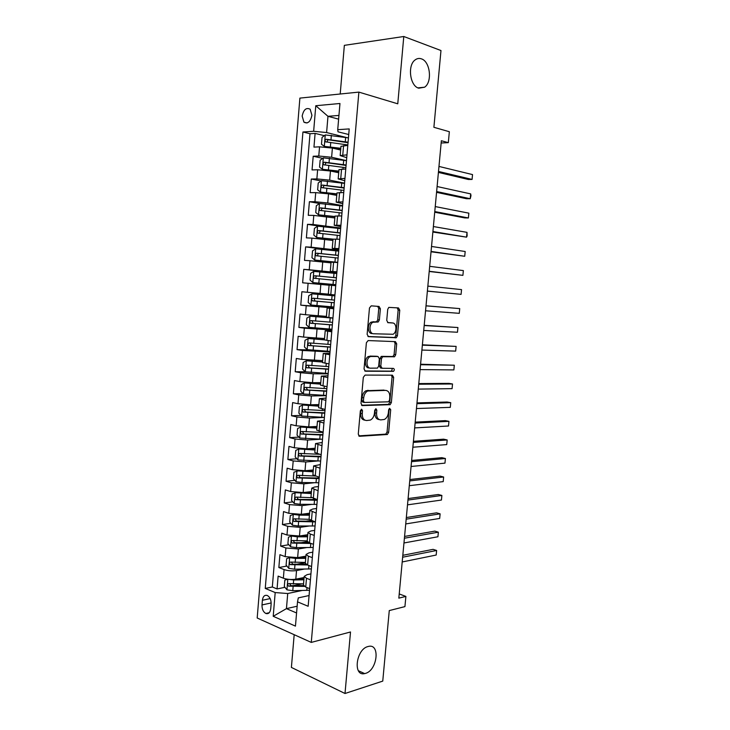 <?xml version="1.0" encoding="UTF-8"?>
<svg xmlns="http://www.w3.org/2000/svg" width="730" height="730" viewBox="0 0 730 730"><rect width="100%" height="100%" fill="white"/><g stroke="black" fill="none" stroke-linecap="round" stroke-linejoin="round"><path stroke-width="1.09" d="M361.578 409.192L360.346 410.771L358.275 434.177L359.644 436.275L387.347 434.496L388.643 432.361L390.705 409.703L389.519 408.316L388.643 409.776L388.378 412.724C387.94 416.036 386.59 418.29 384.309 419.476L380.768 419.887C377.885 419.604 376.488 417.368 376.57 413.171L376.835 410.196L375.913 408.709L374.709 410.269L374.444 413.253C374.006 416.593 372.629 418.874 370.302 420.097L366.615 420.535C363.649 420.243 362.199 417.98 362.272 413.718L362.536 410.689L361.578 409.192M418.728 88.184L424.55 87.217C432.507 82.216 430.271 61.439 421.392 58.847C419.221 58.099 417.168 58.427 415.233 59.842C407.249 65.079 409.913 86.049 418.728 88.184M365.511 673.389C377.465 670.24 380.403 643.212 368.431 646.424L367.957 646.543C356.058 649.244 352.736 676.637 364.662 673.598L365.511 673.389M302.156 116.097L303.935 122.165C307.814 124.091 310.478 121.8 311.92 115.285L310.168 109.235C306.244 107.283 303.58 109.573 302.156 116.097M380.376 308.781L379.043 306.445L371.232 305.843L369.471 307.969L367.126 334.358L368.495 336.667L396.326 337.725L397.439 335.754L399.766 310.213L398.498 307.932L388.816 307.385L387.73 309.319L386.736 320.415L388.041 322.696L392.558 322.961C396.791 322.934 397.156 332.46 393.005 334.267L373.541 333.765C369.188 333.875 368.65 324.229 372.921 322.277L378.259 321.93L379.372 319.95L380.376 308.781L378.751 308.607L377.711 306.345M294.181 634.698L291.398 667.421L345.007 693.5L382.757 681.108L389.273 610.581L404.931 606.612L405.889 596.419L398.835 598.135L441.358 140.744L448.32 142.651L449.342 131.719L433.894 127.294L440.975 50.534L403.79 36.5L344.35 45.351L340.207 94.006M345.007 693.5L350.51 631.979L311.272 642.409L358.877 92.108L397.768 103.815L403.79 36.5M365.082 375.092L363.312 377.31L361.003 403.425L362.372 405.588L390.121 404.685L391.353 402.604L393.652 377.319L392.384 375.165L365.082 375.092M364.051 368.988L366.387 342.726L368.148 340.563L395.432 341.64L396.7 343.848L395.715 354.743L394.565 356.742L382.63 356.742L381.462 358.768L380.804 366.077L382.118 368.276L393.443 368.394C394.583 369.115 394.601 370.092 393.507 371.324L365.42 371.214L364.051 368.988M324.348 135.671L315.104 133.398L313.955 147.113L319.558 146.83L318.782 156.019L331.621 157.26L346.485 160.618M322.706 158.364L313.197 156.247L312.048 169.926L317.632 169.771L316.866 178.923L329.677 180.146L344.551 183.148M321.1 180.976L311.29 179.023L310.15 192.647L315.716 192.629L314.949 201.745L327.743 202.958L342.616 205.614M319.521 203.506L309.392 201.717L308.261 215.304L313.8 215.405L313.042 224.493L340.691 227.997M320.753 226.373L307.503 224.338L306.381 237.88L311.892 238.108L311.135 247.169L338.775 250.308M334.322 250.627L305.624 246.886L304.501 260.373L309.995 260.729L309.237 269.762L336.858 272.536M336.831 272.92L303.753 269.352L302.631 282.802L308.106 283.276L307.348 292.274L328.327 294.135M307.348 292.274L301.882 291.745L300.76 305.149L333.856 307.531M333.82 307.96L306.217 305.751L305.469 314.712L300.012 314.064L298.899 327.414L325.096 328.719M331.922 330.006L304.337 328.144L303.589 337.077L298.159 336.302L297.046 349.615L309.739 349.962M330.033 351.97L302.466 350.464L301.718 359.37L296.307 358.466L295.203 371.734L305.304 371.789L328.181 373.468M328.144 373.87L313.234 373.806L300.605 372.711L299.857 381.58L294.464 380.558L293.36 393.78L303.151 393.625M326.274 395.687L311.354 395.961L298.743 394.875L297.995 403.717L292.62 402.577L291.526 415.753L301.025 415.397M318.782 405.816L302.576 405.022L299.428 406.592L298.88 413.18L301.645 416.036L324.403 417.405L309.483 418.044L296.891 416.967L296.143 425.782L290.796 424.522L289.691 437.653L298.935 437.115M320.671 439.232L307.613 440.053L295.039 438.986L294.299 447.773L288.961 446.395L287.875 459.489L296.873 458.759M317.322 461.004L305.751 461.98L293.195 460.931L292.465 469.691L287.146 468.195L286.06 481.243L294.829 480.349M319.202 477.876L317.368 478.068M314.356 482.731L303.899 483.844L291.361 482.804L290.631 491.536L285.33 489.921L284.244 502.924L292.812 501.875M315.451 499.101L310.998 499.648M311.619 504.412L302.047 505.625L289.536 504.603L288.806 513.309L283.523 511.575L282.437 524.532L290.823 523.337M310.743 520.481L305.642 521.211M309.055 526.029L300.203 527.343L287.711 526.33L286.981 535.008L281.725 533.155L280.639 546.077L288.843 544.726M307.376 541.687L300.87 542.755M306.618 547.582L298.369 548.978L285.895 547.993L285.165 556.634L279.928 554.672L278.851 567.538L284.079 569.573C288.003 570.86 292.155 571.179 296.535 570.55L304.273 569.072M305.368 562.648L296.572 564.272M286.89 566.06L278.851 567.538M319.558 146.83L332.396 148.081L340.654 150.024M317.632 169.771L330.453 171.002L338.711 172.745M315.716 192.629L328.518 193.842L336.776 195.394M313.8 215.405L334.842 217.96M311.892 238.108L332.916 240.453M309.995 260.729L331 262.873M308.106 283.276L329.093 285.22M305.469 314.712L326.429 316.373M303.589 337.077L324.531 338.537M301.718 359.37L322.642 360.62M299.857 381.58L312.486 382.684L320.762 382.639M297.995 403.717L310.606 404.803L318.882 404.575M296.143 425.782L308.735 426.858L317.012 426.448M294.299 447.773L306.874 448.831L315.15 448.238M292.465 469.691L305.012 470.731L313.298 469.965M290.631 491.536L303.16 492.567L311.445 491.618M288.806 513.309L301.308 514.322L309.593 513.199M286.981 535.008L299.473 536.002L307.759 534.707M285.165 556.634L297.639 557.62L305.925 556.141M270.739 608.747L271.131 604.011C271.204 599.905 269.945 597.067 267.353 595.516C264.643 594.731 262.992 596.319 262.389 600.252L262.006 604.942C261.933 609.085 263.211 611.932 265.839 613.483C268.503 614.222 270.137 612.643 270.739 608.747M311.272 642.409L257.188 618L299.893 98.103L358.877 92.108M315.104 133.398L310.004 133.727L302.941 131.993L265.255 588.426L275.192 592.559L287.72 593.527L302.019 590.506M302.941 131.993L313.654 131.281L315.78 105.722L339.961 103.496L337.725 129.685L349.214 128.918L308.151 606.274L297.521 601.848L295.449 626.121L273.212 616.293L275.192 592.559M346.741 157.671L340.18 155.581L346.987 154.851M344.761 180.73L338.182 178.905L344.962 178.403M342.781 203.707L336.192 202.137L342.945 201.872M340.81 226.601L334.212 225.296L340.928 225.269M338.848 249.423L332.241 248.373L338.921 248.574M336.895 272.162L330.279 271.368L336.922 271.797M333.774 308.388L327.14 307.996L326.365 317.121L332.953 318.006L310.058 316.209L332.944 318.125M331.84 330.927L325.197 330.79L324.421 339.879L330.973 340.992M329.905 353.393L323.253 353.502L322.477 362.564L329.002 363.896M327.98 375.777L321.319 376.132L320.543 385.166L327.04 386.727M326.064 398.087L319.384 398.69L318.618 407.696L325.087 409.466M324.147 420.325L317.468 421.173L316.701 430.143L323.135 432.142M322.24 442.48L315.552 443.575L314.785 452.518L321.191 454.726M320.342 464.572L313.644 465.904L312.878 474.81L319.256 477.238M318.453 486.582L314.666 486.992L311.737 488.151L310.98 497.03L317.322 499.676M316.565 508.518L312.778 509.02L309.839 510.325L309.082 519.176L315.406 522.032M314.685 530.381L310.898 530.966L307.951 532.426L307.202 541.24L309.529 542.919L313.489 544.306M312.805 552.172L309.027 552.829L306.071 554.444L305.313 563.241L307.631 565.038L311.573 566.517M310.004 133.727L272.327 586.993L277.062 588.937L278.13 576.107L283.359 578.187C287.273 579.492 291.425 579.821 295.805 579.164L304.1 577.512M310.943 573.889L307.157 574.629L304.191 576.399L306.49 578.269L310.433 579.803M303.461 584.986L305.742 587.084L309.675 588.645M347.799 145.407L340.974 146.319M345.774 168.995L338.976 169.652M343.748 192.501L336.986 192.912M341.731 215.925L335.006 216.089M339.724 239.257L333.035 239.148L332.241 248.373M337.725 262.517L331.064 262.198M335.727 285.695L329.102 285.129L328.317 294.281L334.933 294.947M333.747 308.79L327.14 307.996M331.767 331.812L325.197 330.79M329.787 354.743L323.253 353.502M327.825 377.602L321.319 376.132M325.863 400.378L319.384 398.69M323.91 423.081L317.468 421.173M321.966 445.702L315.552 443.575M320.032 468.24L313.644 465.904M318.098 490.706L311.737 488.151M316.172 513.099L309.839 510.325M314.247 535.409L310.286 534.05L307.951 532.426M312.34 557.638L308.388 556.196L306.071 554.444M285.895 547.993L280.639 546.077M287.711 526.33L282.437 524.532M289.536 504.603L284.244 502.924M291.361 482.804L286.06 481.243M293.195 460.931L287.875 459.489M295.039 438.986L289.691 437.653M296.891 416.967L291.526 415.753M298.743 394.875L293.36 393.78M300.605 372.711L295.203 371.734M302.466 350.464L297.046 349.615M304.337 328.144L298.899 327.414M306.217 305.751L300.76 305.149M303.753 269.352L309.237 269.762M305.624 246.886L311.135 247.169M307.503 224.338L313.042 224.493M309.392 201.717L314.949 201.745M311.29 179.023L316.866 178.923M313.197 156.247L318.782 156.019M338.629 119.145L327.971 116.307L326.602 132.55L346.768 137.587M287.72 593.527L286.443 608.637L296.572 612.972M297.147 606.219L286.443 608.637L273.212 616.293M309.082 595.534L298.296 597.888L297.521 601.848M441.148 142.998L448.32 142.651M405.889 596.419L399.228 593.955M338.948 115.422L327.971 116.307L315.78 105.722M348.73 134.53L338.008 131.811L337.725 129.685M301.691 583.89L292.639 585.743M284.946 587.322L277.062 588.937M272.327 586.993L265.255 588.426M326.602 132.55L313.654 131.281M362.536 410.689L360.939 410.36L360.666 413.39C360.593 417.606 362.025 419.869 364.963 420.188M379.171 419.549C376.297 419.266 374.891 417.031 374.974 412.842L375.238 409.868L376.835 410.196M358.722 435.865L385.759 434.14L387.055 432.014L389.117 409.384L390.705 409.703M361.532 405.25L388.524 404.365L389.756 402.294L392.056 377.045L391.462 375.165M363.403 400.943L364.361 402.458L388.342 401.829L389.51 400.296L389.793 397.193C389.893 393.032 388.515 390.769 385.668 390.386L367.692 390.997C365.447 392.229 364.115 394.474 363.686 397.75L363.403 400.943L361.806 400.633L362.755 402.139L364.033 402.394M361.806 400.633L362.089 397.439C362.509 394.173 363.841 391.928 366.086 390.696L384.071 390.094M381.817 368.23L380.512 368.02L379.198 365.821L379.855 358.521L381.562 356.368L392.95 356.505L394.1 354.506L395.094 343.629L394.346 341.594M364.717 370.95L391.563 371.141L392.375 368.385M371.606 356.349L370.092 356.705C365.693 358.585 366.095 368.431 370.557 368.166L377.492 368.102L378.678 366.059L379.345 358.722L378.012 356.495L368.486 356.459C364.078 358.339 364.489 368.166 368.942 367.902M376.671 356.295L378.012 356.495M369.991 356.103L376.406 356.249M371.926 333.555C367.564 333.665 367.026 324.029 371.296 322.085L376.643 321.738L377.748 319.767L378.751 308.607M391.243 322.806L392.558 322.961M387.612 322.578L390.933 322.769M367.947 336.493L394.711 337.515L395.824 335.545L398.142 310.049L397.156 307.832M287.584 579.218L284.846 580.113L284.308 586.537L286.999 589.849L292.776 590.707L309.529 590.26M288.587 579.346L293.679 579.967L303.899 579.784M296.371 579.045L303.981 578.917M402.203 561.963L436.184 555.037L436.622 550.475L433.091 549.352L402.814 555.302M303.552 583.854L288.852 583.589C287.41 584.036 287.328 584.885 288.596 586.154L304.383 586.4M303.534 585.533L291.024 585.679L289.856 584.055M436.184 555.037L436.622 550.475L402.641 557.218M289.6 557.647L286.653 558.678L286.105 565.12L288.806 568.369L294.591 569.208L311.372 568.907M289.965 557.693L295.504 558.432L305.733 558.331M297.721 557.601L305.806 557.528M403.964 542.974L437.927 536.76L438.365 532.188L434.834 531.121L404.575 536.44M305.386 562.419L290.668 562.073C289.235 562.52 289.135 563.368 290.376 564.637L307.44 564.965M305.925 564.162L292.739 564.208L291.681 562.565M437.927 536.76L438.365 532.188L404.402 538.22M291.671 536.002L288.459 537.17L287.912 543.631L290.622 546.825L296.426 547.637L313.216 547.473M291.535 536.03L297.338 536.833L307.576 536.815M298.926 536.085L307.64 536.066M405.734 523.939L439.679 518.437L440.117 513.838L436.577 512.834L406.327 517.534M307.23 540.903L292.484 540.483C291.06 540.93 290.96 541.788 292.164 543.056L311.099 543.476M309 542.718L294.655 542.691L293.496 541.003M439.679 518.437L440.117 513.838L406.181 519.176M293.889 514.303L290.266 515.581L289.728 522.069L292.447 525.208L298.26 526.002L315.059 525.974M293.36 514.376L299.172 515.152L309.42 515.216M299.656 514.477L309.483 514.54M407.513 504.85L441.44 500.05L441.878 495.451L438.319 494.502L408.097 498.563M309.118 519.331L294.309 518.829C292.903 519.267 292.785 520.125 293.953 521.393L315.004 521.895M312.951 521.229L296.48 521.092L295.331 519.377M441.44 500.05L441.878 495.451L407.951 500.068M296.225 492.531L292.091 493.927L291.544 500.433L294.272 503.517L300.094 504.293L316.92 504.403M299.017 492.704L311.327 492.942M295.194 492.65L311.272 493.553M409.293 485.696L443.201 481.617L443.639 477L440.071 476.106L409.858 479.537M311.509 497.687L296.143 497.094C294.747 497.541 294.61 498.398 295.76 499.658L317.267 500.296M317.121 499.612L298.315 499.42L297.174 497.668M443.201 481.617L443.639 477L409.74 480.906M298.725 470.695L293.916 472.2L293.369 478.734L296.106 481.764L301.937 482.503L318.782 482.767M299.665 470.759L313.179 471.27M297.028 470.85L313.134 471.817M411.072 466.488L444.962 463.13L445.409 458.504L441.832 457.664L411.638 460.457M314.867 475.996L297.986 475.294C296.59 475.732 296.453 476.59 297.566 477.858L319.138 478.643M319.183 478.013L300.149 477.675L299.017 475.887M444.962 463.13L445.409 458.504L411.519 461.679M315.041 449.525L298.871 448.977L295.75 450.41L295.194 456.953L297.95 459.927L320.643 461.05M298.871 448.977L315.004 450.009M412.87 447.225L446.733 444.597L447.18 439.953L443.594 439.177L413.417 441.321M319.512 454.288L299.829 453.421C298.451 453.859 298.296 454.717 299.373 455.976L320.999 456.916M321.054 456.359L301.992 455.858L300.87 454.033M446.733 444.597L447.18 439.953L413.317 442.407M316.911 427.707L300.724 427.041L297.584 428.537L297.037 435.107L299.793 438.018L322.523 439.259M300.724 427.041L316.875 428.127M414.658 427.908L448.512 426.001L448.959 421.347L445.355 420.626L415.197 422.132M323.107 432.498L301.682 431.466C300.313 431.914 300.149 432.762 301.198 434.022L322.879 435.116M322.916 434.633L303.844 433.976L302.731 432.105M448.512 426.001L448.959 421.347L415.115 423.071M302.576 405.022L318.745 406.172M416.465 408.535L450.291 407.358L450.738 402.686L447.134 402.029L416.985 402.887M324.987 410.616L303.543 409.448C302.174 409.886 302.001 410.744 303.023 412.003L324.759 413.244M324.795 412.824L305.706 412.012L304.602 410.105M450.291 407.358L450.738 402.686L416.912 403.681M320.662 383.852L304.437 382.931L301.28 384.573L300.724 391.189L303.507 393.981L326.292 395.468M304.437 382.931L320.634 384.135M418.272 389.099L452.08 388.661L452.527 383.98L448.904 383.378L418.783 383.579M326.876 388.661L305.405 387.347C304.054 387.794 303.872 388.643 304.857 389.902L326.648 391.298M326.675 390.952L307.567 389.975L306.481 388.022M452.08 388.661L452.527 383.98L418.728 384.236M322.523 362.034L306.308 360.766L322.541 361.815M306.226 360.802L303.142 362.481L302.576 369.115L305.304 371.789L306.308 360.766M420.088 369.608L453.868 369.909L454.315 365.219L420.58 364.224M328.765 366.624L307.275 365.173C305.934 365.62 305.733 366.478 306.7 367.728L328.546 369.28M328.564 369.006L309.438 367.865L308.379 365.858M453.868 369.909L454.315 365.219L420.535 364.726M324.43 339.705L308.179 338.519L305.003 340.308L304.437 346.969L307.239 349.652L330.079 351.385M308.179 338.519L324.421 339.861M421.904 350.053L455.666 351.112L456.113 346.394L422.387 344.806M330.672 344.524L309.155 342.927C307.814 343.374 307.613 344.231 308.544 345.482L330.444 347.179M330.462 346.987L311.309 345.673L310.277 343.62M455.666 351.112L456.113 346.394L422.36 345.162M310.058 316.209L306.874 318.07L306.308 324.75L309.118 327.368L331.986 329.23M423.728 330.453L457.473 332.25L457.92 327.524L424.203 325.325M332.579 322.35L311.035 320.607C309.712 321.063 309.502 321.912 310.405 323.153L332.351 325.014M332.36 324.896L313.197 323.417L312.203 321.282M457.473 332.25L457.92 327.524L424.185 325.534M334.86 295.842L311.947 293.816L308.744 295.75L308.179 302.457L311.007 305.021L333.902 307.001M311.947 293.816L334.86 295.86M425.553 310.779L459.279 313.334L459.727 308.598L426.019 305.797M334.495 300.094L312.924 298.205C311.61 298.661 311.391 299.51 312.267 300.751L334.258 302.767M334.267 302.722L315.086 301.079L314.155 298.853M459.279 313.334L459.727 308.598L426.01 305.861M312.896 282.592L335.818 284.7L312.896 282.592L310.058 280.083L310.624 273.358L313.763 271.396L312.823 282.528M313.763 271.396L336.776 273.522M427.378 291.106L461.086 294.373L461.543 289.618L427.844 286.114M336.411 277.774L314.822 275.73C313.517 276.195 313.279 277.044 314.137 278.276L336.183 280.457M314.137 278.276L316.391 278.504C315.397 277.227 315.661 276.378 317.203 275.976L336.411 277.811M427.388 291.06L461.086 294.373L461.543 289.618M338.702 251.102L315.743 248.802L312.513 250.892L311.947 257.644L314.794 260.081L337.744 262.316M314.794 260.081L337.734 262.408M429.204 271.469L462.902 275.356L463.358 270.593L429.687 266.322M338.337 255.363L316.729 253.182C315.424 253.648 315.187 254.496 316.017 255.728L338.109 258.064M316.017 255.728L318.262 256.002C317.295 254.724 317.577 253.885 319.11 253.483L338.328 255.482M429.222 271.277L462.902 275.356L463.358 270.593M340.645 228.609L317.65 226.181L314.411 228.353L313.845 235.124L316.692 237.496L333.062 239.13M316.692 237.496L333.017 239.276M431.038 251.777L464.727 256.276L465.183 251.503L431.53 246.466M340.271 232.888L318.636 230.552C317.34 231.027 317.094 231.875 317.897 233.098L340.043 235.589M320.096 233.399C319.22 232.103 319.521 231.273 321.017 230.908L340.253 233.08M431.074 251.43L464.727 256.276L465.183 251.503M342.58 206.043L319.558 203.478L316.309 205.732L315.743 212.521L318.599 214.839L334.97 216.527M318.599 214.839L334.951 216.746M432.872 232.03L466.552 237.15L467.008 232.359L433.383 226.546M342.215 210.331L320.552 207.849C319.265 208.324 319.01 209.172 319.786 210.395L341.978 213.041M321.903 210.678C321.154 209.382 321.501 208.579 322.934 208.26L342.188 210.605M432.917 231.529L466.552 237.15L467.127 235.936L467.008 232.359M344.533 183.394L321.483 180.702L318.216 183.029L317.65 189.846L320.516 192.1L336.904 193.861M320.516 192.1L336.877 194.153M434.715 212.22L464.672 217.896L468.386 217.96L468.852 213.16L435.244 206.572M344.159 187.701L322.477 185.064C321.2 185.548 320.935 186.396 321.693 187.61L343.921 190.421M323.737 187.893C323.107 186.597 323.481 185.812 324.859 185.529L344.131 188.048M434.779 211.563L468.386 217.96L468.852 213.16M346.485 160.673L323.408 157.853L320.132 160.253L319.558 167.097L322.441 169.287L338.848 171.112M322.441 169.287L338.82 171.468M436.567 192.346L466.497 198.715L470.23 198.724L470.686 193.897L437.106 186.533M346.111 164.998L324.403 162.206C323.135 162.69 322.861 163.538 323.591 164.752L345.874 167.727M325.598 165.026C325.06 163.739 325.452 162.972 326.784 162.726L346.075 165.418M436.64 191.543L470.23 198.724L470.978 195.686L470.686 193.897M348.447 137.87L325.343 134.922L322.058 137.404L321.474 144.266L324.375 146.392L340.8 148.281M324.375 146.392L340.764 148.719M438.42 172.417L468.332 179.48L472.073 179.425L472.529 174.589L438.976 166.431M348.073 142.213L326.337 139.266C325.078 139.758 324.804 140.607 325.507 141.812L347.836 144.951M327.469 142.076C327.022 140.808 327.432 140.06 328.719 139.841L348.027 142.706M438.502 171.459L472.073 179.425L472.529 174.589M332.396 148.081L331.621 157.26M330.453 171.002L329.677 180.146M328.518 193.842L327.743 202.958M326.584 216.609L325.808 225.689M324.658 239.294L323.892 248.346M322.733 261.906L321.976 270.93M320.826 284.435L320.059 293.433M318.919 306.892L318.161 315.853M317.021 329.276L316.263 338.209M315.123 351.577L314.365 360.483M313.234 373.806L312.486 382.684M311.354 395.961L310.606 404.803M309.483 418.044L308.735 426.858M307.613 440.053L306.874 448.831M305.751 461.98L305.012 470.731M303.899 483.844L303.16 492.567M302.047 505.625L301.308 514.322M300.203 527.343L299.473 536.002M298.369 548.978L297.639 557.62M296.535 570.55L295.805 579.164M306.49 578.269L305.742 587.084M343.575 145.617L342.772 155.025M341.558 169.105L340.755 178.485M339.56 192.519L338.757 201.854M337.561 215.843L336.758 225.15M335.563 239.084L334.769 248.364M333.583 262.252L332.789 271.496M331.602 285.339L330.809 294.546M329.632 308.343L328.847 317.513M327.66 331.265L326.885 340.408M325.708 354.105L324.923 363.221M323.755 376.872L322.979 385.96M321.811 399.556L321.036 408.608M319.877 422.168L319.101 431.193M317.942 444.698L317.176 453.686M316.017 467.154L315.25 476.115M314.101 489.529L313.334 498.453M312.194 511.83L311.427 520.727M310.286 534.05L309.529 542.919M308.388 556.196L307.631 565.038M284.079 569.573L283.359 578.187M271.168 602.953L262.006 604.942M270.164 598.6L262.389 600.252M360.666 413.39L362.272 413.718M374.974 412.842L376.57 413.171M387.055 432.014L388.643 432.361M385.394 434.231L386.982 434.587M359.041 436.138L359.644 436.275M392.056 377.045L393.652 377.319M389.756 402.294L391.353 402.604M388.095 404.475L389.692 404.785M361.888 405.497L362.372 405.588M367.683 390.313L369.28 390.614M362.089 397.439L363.686 397.75M395.094 343.629L396.7 343.848M394.1 354.506L395.715 354.743M392.439 356.623L394.045 356.861M381.562 356.368L383.168 356.614M379.855 358.521L381.462 358.768M379.198 365.821L380.804 366.077M391.563 371.141L393.169 371.406M377.748 319.767L379.372 319.95M376.023 321.884L377.647 322.076M372.984 321.702L374.599 321.893M398.142 310.049L399.766 310.213M395.824 335.545L397.439 335.754M394.163 337.643L395.769 337.853M287.821 579.255L286.936 589.758M307.029 587.595L306.782 590.397M293.122 586.628L292.776 590.707M293.679 579.967L293.341 584.046M291.024 585.679L288.633 586.163M289.637 557.656L288.742 568.287M308.918 565.522L308.617 569.017M294.938 565.111L294.591 569.208M295.504 558.432L295.157 562.529M292.83 564.217L290.449 564.655M291.462 536.057L290.558 546.743M310.807 543.476L310.46 547.564M296.772 543.531L296.426 547.637M297.338 536.833L296.991 540.939M294.655 542.691L292.265 543.083M293.287 514.404L292.374 525.135M312.659 521.932L312.312 526.038M298.606 521.886L298.26 526.002M299.172 515.152L298.826 519.276M296.48 521.092L294.09 521.43M295.112 492.686L294.208 503.445M314.511 500.324L314.165 504.439M300.441 500.159L300.094 504.293M301.015 493.407L300.669 497.541M298.315 499.42L295.924 499.712M296.946 470.886L296.042 481.681M316.373 478.643L316.017 482.767M302.293 478.36L301.937 482.503M302.868 471.589L302.512 475.741M300.149 477.675L297.767 477.913M298.789 449.014L297.876 459.854M318.243 456.88L317.888 461.022M304.145 456.487L303.79 460.648M304.72 449.698L304.364 453.859M301.992 455.858L299.61 456.049M300.641 427.077L299.729 437.945M320.114 435.053L319.758 439.204M320.415 431.503L320.342 432.434M306.007 434.542L305.651 438.721M306.582 427.725L306.226 431.904M303.844 433.976L301.463 434.104M302.494 405.059L301.581 415.963M321.994 413.153L321.638 417.323M322.359 408.891L322.222 410.515M307.868 412.523L307.512 416.711M308.452 405.688L308.096 409.877M305.706 412.012L303.315 412.094M304.355 382.967L303.434 393.917M323.883 391.18L323.518 395.359M324.302 386.207L324.102 388.533M309.739 390.431L309.383 394.638M310.323 383.569L309.967 387.776M307.567 389.975L305.186 390.002M325.772 369.124L325.416 373.322M326.255 363.44L326 366.478M311.619 368.267L311.263 372.482M312.203 361.377L311.847 365.602M309.438 367.865L307.056 367.838M308.096 338.565L307.175 349.588M327.67 347.005L327.305 351.212M328.217 340.6L327.898 344.35M313.508 346.029L313.143 350.254M314.092 339.112L313.727 343.355M311.309 345.673L308.927 345.6M309.976 316.254L309.046 327.305M329.577 324.804L329.212 329.029M330.17 317.915L329.805 322.14M315.397 323.709L315.031 327.952M315.98 316.774L315.625 321.027M313.197 323.417L310.816 323.29M311.865 293.862L310.934 304.957M331.484 302.539L331.119 306.773M332.077 295.613L331.712 299.857M317.295 301.317L316.929 305.578M317.879 294.363L317.523 298.625M315.086 301.079L312.705 300.897M333.4 280.192L333.035 284.445M334.002 273.248L333.637 277.5M319.192 278.851L318.837 283.121M319.786 271.87L319.421 276.15M317.203 275.976L314.822 275.73M315.661 248.857L314.721 260.017M335.326 257.763L334.96 262.034M335.928 250.801L335.563 255.071M321.109 256.303L320.744 260.592M321.702 249.304L321.337 253.593M319.11 253.483L316.729 253.182M317.568 226.236L316.619 237.442M337.26 235.27L336.922 239.148M337.853 228.28L337.488 232.56M323.025 233.682L322.66 237.989M323.618 226.656L323.253 230.963M321.017 230.908L318.636 230.552M319.475 203.533L318.535 214.784M339.195 212.695L338.921 215.87M339.797 205.678L339.432 209.975M324.941 210.979L324.576 215.304M325.543 203.935L325.178 208.251M322.934 208.26L320.552 207.849M321.401 180.766L320.443 192.045M341.138 190.037L340.928 192.51M341.74 183.002L341.375 187.318M326.876 188.203L326.511 192.537M327.478 181.131L327.104 185.466M324.859 185.529L322.477 185.064M323.326 157.908L322.368 169.232M343.091 167.307L342.936 169.068M343.693 160.244L343.319 164.579M328.81 165.354L328.445 169.698M329.412 158.255L329.048 162.607M326.784 162.726L324.403 162.206M325.251 134.977L324.302 146.338M345.044 144.504L344.952 145.553M345.655 137.413L345.281 141.757M330.754 142.423L330.389 146.785M331.356 135.296L330.991 139.658M328.719 139.841L326.337 139.266M417.943 87.874L424.55 87.217M307.047 122.959L303.935 122.165M304.191 576.399L303.443 585.159M331.064 262.179L330.279 271.368M335.006 216.043L334.212 225.296M336.986 192.857L336.192 202.137M338.985 169.588L338.182 178.905M340.974 146.228L340.18 155.581M269.224 612.716L265.839 613.483M358.375 670.724L364.662 673.598M385.759 434.14L387.347 434.496M388.524 404.365L390.121 404.685M366.086 390.696L367.692 390.997M392.95 356.505L394.565 356.742M381.024 356.495L382.63 356.742M391.901 371.068L393.507 371.324M368.486 356.459L370.092 356.705M376.643 321.738L378.259 321.93M371.296 322.085L372.921 322.277M394.711 337.515L396.326 337.725M290.969 585.67L288.596 586.154M292.739 564.208L290.376 564.637M294.518 542.673L292.164 543.056M296.298 521.065L293.953 521.393M298.086 499.384L295.76 499.658M299.884 477.63L297.566 477.858M301.691 455.794L299.373 455.976M303.507 433.894L301.198 434.031M305.322 411.921L303.023 412.003M307.148 389.875L304.857 389.902M308.982 367.747L306.7 367.728M310.825 345.555L308.544 345.482M312.677 323.28L310.405 323.153M314.53 300.933L312.267 300.751M319.74 233.372L317.897 233.098M321.163 210.623L319.786 210.395M322.815 187.829L321.693 187.61M324.576 164.962L323.591 164.752M326.392 142.031L325.507 141.812"/></g></svg>
